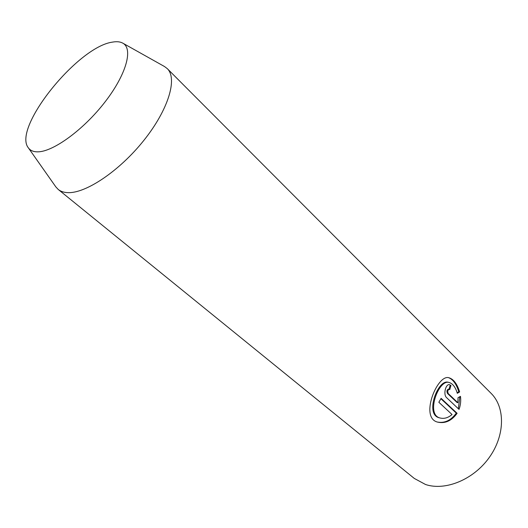 <?xml version="1.0" encoding="UTF-8"?>
<svg xmlns="http://www.w3.org/2000/svg" width="528" height="528" viewBox="0 0 528 528"><rect width="100%" height="100%" fill="white"/><g stroke="black" fill="none" stroke-linecap="round" stroke-linejoin="round"><path stroke-width="0.79" d="M58.205 189.44L414.295 478.434L425.548 484.506C445.355 491.165 473.609 479.622 489.324 457.406C505.177 435.257 505.303 407.279 491.099 393.347L167.264 68.62C177.718 78.514 168.412 109.712 143.847 140.395C119.394 171.118 85.404 193.789 67.525 192.628C63.69 192.436 60.588 191.374 58.205 189.44L55.849 186.912L28.314 147.781C12.269 127.994 77.821 46.636 112.504 42.115C116.714 41.349 120.133 41.692 122.767 43.131C133.412 48.662 126.317 74.567 104.874 102.148C83.563 129.743 53.163 151.84 37.798 151.84C33.422 151.892 30.261 150.539 28.314 147.781M122.767 43.131L164.505 66.535L167.264 68.62M459.624 391.934L457.294 393.314C455.486 387.123 452.714 383.493 448.972 382.43C438.596 379.196 425.284 415.252 440.405 418.064C444.378 418.948 448.259 417.76 452.041 414.513L438.847 402.27L441.104 398.343L457.109 413.312C451.717 420.704 445.381 423.667 438.101 422.222C419.126 418.631 437.237 374.009 448.866 377.731C453.539 379.091 457.123 383.823 459.624 391.934L458.779 391.75C456.456 384.186 453.13 379.526 448.793 377.764M449.77 389.578L449.315 389.321C447.678 390.007 447.341 391.439 448.312 393.637L457.888 402.725L458.02 397.716L460.482 396.356C461.05 400.838 460.574 405.181 459.043 409.391L446.582 397.643C442.933 394.449 445.843 383.48 449.605 384.701L450.965 385.48L449.77 389.578M457.888 402.725L457.063 402.534L447.487 393.446C446.516 391.261 446.853 389.822 448.49 389.136L449.315 389.321M448.991 389.248L450.127 385.295L450.965 385.48M458.383 408.771L459.749 397.142M440.405 418.07L439.553 417.853C424.426 415.034 437.811 379.031 448.127 382.246L448.972 382.43M437.653 422.096C444.853 423.311 451.064 420.314 456.291 413.114L440.9 398.726M456.291 413.114L457.109 413.312M457.136 392.74L458.779 391.75M447.487 393.446L448.312 393.637"/></g></svg>
